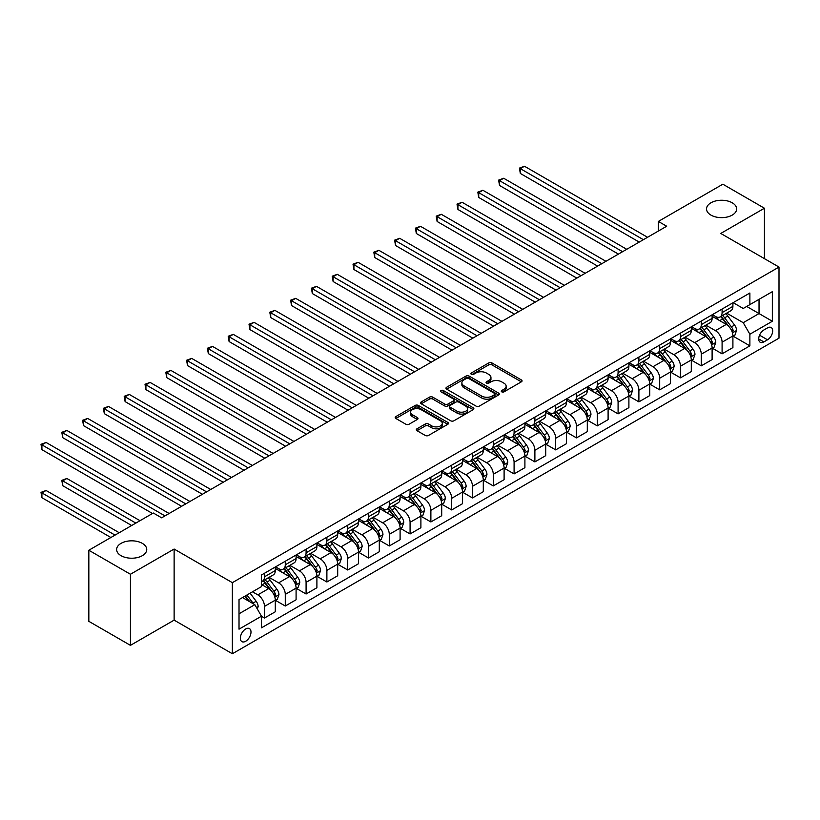 <?xml version="1.0" encoding="UTF-8"?>
<svg xmlns="http://www.w3.org/2000/svg" width="820" height="820" viewBox="0 0 820 820"><rect width="100%" height="100%" fill="white"/><g stroke="black" fill="none" stroke-linecap="round" stroke-linejoin="round"><path stroke-width="1.23" d="M501.737 391.847A1.619 0.933 0 0 0 504.023 391.847L521.376 381.823A2.306 1.333 0 0 0 522.053 380.88A2.306 1.333 0 0 0 521.376 379.937L491.979 362.963A2.306 1.333 0 0 0 488.71 362.963L471.356 372.987A1.619 0.933 0 0 0 470.885 373.643A1.619 0.933 0 0 0 471.356 374.309A1.619 0.933 0 0 0 473.642 374.309L475.887 373.008A7.39 4.264 0 0 1 486.342 373.008L488.792 374.422A7.39 4.264 0 0 1 490.954 377.446A7.39 4.264 0 0 1 488.792 380.459L486.547 381.751A1.619 0.933 0 0 0 486.075 382.417A1.619 0.933 0 0 0 486.547 383.073A1.619 0.933 0 0 0 488.833 383.073L491.077 381.782A7.39 4.264 0 0 1 501.532 381.782L503.982 383.196A7.39 4.264 0 0 1 506.145 386.21A7.39 4.264 0 0 1 503.982 389.233L501.737 390.525A1.619 0.933 0 0 0 501.266 391.181A1.619 0.933 0 0 0 501.737 391.847L501.737 390.525M142.342 543.373A15.057 8.692 0 0 0 125.921 541.487A15.057 8.692 0 0 0 116.624 549.523A15.057 8.692 0 0 0 121.042 555.673A15.057 8.692 0 0 0 137.452 557.559A15.057 8.692 0 0 0 146.749 549.523A15.057 8.692 0 0 0 142.342 543.373M732.239 202.796A15.057 8.692 0 0 0 715.829 200.91A15.057 8.692 0 0 0 706.532 208.946A15.057 8.692 0 0 0 710.94 215.096A15.057 8.692 0 0 0 727.35 216.982A15.057 8.692 0 0 0 736.647 208.946A15.057 8.692 0 0 0 732.239 202.796M245.672 641.271A7.534 4.346 120 0 0 250.592 634.639A7.534 4.346 120 0 0 249.444 628.602A7.534 4.346 120 0 0 245.672 628.971A7.534 4.346 120 0 0 240.752 635.613A7.534 4.346 120 0 0 241.91 641.64A7.534 4.346 120 0 0 245.672 641.271M417.001 428.788A2.306 1.333 0 0 0 416.324 429.731A2.306 1.333 0 0 0 417.001 430.674L425.252 435.44A2.306 1.333 0 0 0 428.522 435.44L447.792 424.309A2.306 1.333 0 0 0 448.468 423.366A2.306 1.333 0 0 0 447.792 422.423L418.395 405.449A2.306 1.333 0 0 0 415.125 405.449L395.855 416.58A2.306 1.333 0 0 0 395.178 417.523A2.306 1.333 0 0 0 395.855 418.466L405.818 424.217A2.306 1.333 0 0 0 409.088 424.217L417.329 419.45A2.306 1.333 0 0 0 418.005 418.507A2.306 1.333 0 0 0 417.329 417.564L412.388 414.715A6.181 3.567 0 0 1 410.584 412.193A6.181 3.567 0 0 1 414.397 408.893A6.181 3.567 0 0 1 421.131 409.672L440.483 420.844A6.181 3.567 0 0 1 442.298 423.366A6.181 3.567 0 0 1 438.474 426.666A6.181 3.567 0 0 1 431.75 425.887L428.522 424.022A2.306 1.333 0 0 0 425.252 424.022L417.001 428.788L417.001 430.674M174.127 549.041L130.441 574.256L88.837 550.24L88.837 621.334L130.441 645.35L174.127 620.135L232.367 653.755L232.367 582.661L174.127 549.041L174.127 620.135M764.435 258.659L764.435 208.229L720.759 233.444L779 267.064L232.367 582.661M764.435 208.229L722.84 184.203L658.357 221.431L658.357 231.045M88.837 550.24L153.32 513.012L161.642 517.82L666.68 226.238L658.357 221.431M476.051 406.105A2.306 1.333 0 0 0 479.321 406.105L498.591 394.984A2.306 1.333 0 0 0 499.267 394.041A2.306 1.333 0 0 0 498.591 393.098L469.194 376.124A2.306 1.333 0 0 0 465.924 376.124L446.654 387.245A2.306 1.333 0 0 0 445.977 388.188A2.306 1.333 0 0 0 446.654 389.131L476.051 406.105M441.662 392.196A1.619 0.933 0 0 1 443.302 392.421L443.302 390.505L473.191 407.755A2.306 1.333 0 0 1 473.868 408.698A2.306 1.333 0 0 1 473.191 409.641L453.921 420.773A2.306 1.333 0 0 1 450.651 420.773L421.255 403.799L429.495 399.073L429.495 397.146L421.255 401.913A2.306 1.333 0 0 0 420.578 402.856A2.306 1.333 0 0 0 421.255 403.799L421.255 401.913M429.495 399.073A2.306 1.333 0 0 1 432.765 399.073L432.765 397.146A2.306 1.333 0 0 0 429.495 397.146M432.765 397.146L444.686 404.034A2.306 1.333 0 0 0 447.956 404.034L453.429 400.877A2.306 1.333 0 0 0 454.106 399.934A2.306 1.333 0 0 0 453.429 398.991L441.016 391.827A1.619 0.933 0 0 1 440.545 391.16A1.619 0.933 0 0 1 441.539 390.299A1.619 0.933 0 0 1 443.302 390.505M767.52 327.887L763.861 329.999A7.298 4.213 120 0 0 759.094 336.425A7.298 4.213 120 0 0 760.212 342.268A7.298 4.213 120 0 0 763.861 341.909L767.52 339.798A7.298 4.213 120 0 0 772.286 333.371A7.298 4.213 120 0 0 771.169 327.518A7.298 4.213 120 0 0 767.52 327.887M232.367 653.755L779 338.158L779 267.064M733.152 302.662L743.227 308.474L749.88 304.63L749.88 293.007L261.488 574.984L261.488 586.607L239.02 599.574L239.02 629.165L261.488 616.199L261.488 627.823L749.88 345.845L749.88 334.222L743.227 322.69L726.674 313.137M749.88 304.63L772.348 291.664L772.348 321.255L749.88 334.222M130.441 574.256L130.441 645.35M746.712 306.454L759.033 313.568L759.033 299.351L772.348 291.664M743.227 322.69L759.033 313.568L772.348 321.255M239.02 613.79L254.825 604.668L242.515 597.554M261.488 616.291L264.481 618.024L264.481 606.4A9.409 5.432 -120 0 0 257.828 594.869L252.498 591.794M264.481 618.024L275.294 611.771L275.294 600.148A9.409 5.432 -120 0 0 268.642 588.627L261.488 584.496M275.551 600.394L285.278 606.011L285.278 594.387A9.409 5.432 -120 0 0 278.626 582.856L269.062 577.341M285.278 606.011L296.092 599.768L296.092 588.145A9.409 5.432 -120 0 0 289.439 576.614L275.294 568.444M296.348 588.381L306.085 593.998L306.085 582.374A9.409 5.432 -120 0 0 299.423 570.853L289.87 565.328M306.085 593.998L316.899 587.755L316.899 576.132A9.409 5.432 -120 0 0 310.237 564.601L296.092 556.442M317.145 576.378L326.883 581.995L326.883 570.371A9.409 5.432 -120 0 0 320.22 558.84L310.667 553.326M326.883 581.995L337.696 575.753L337.696 564.119A9.409 5.432 -120 0 0 331.044 552.598L316.899 544.429M337.942 564.365L347.68 569.982L347.68 558.358A9.409 5.432 -120 0 0 341.028 546.827L331.464 541.313M347.68 569.982L358.494 563.74L358.494 552.116A9.409 5.432 -120 0 0 351.841 540.585L337.696 532.416M358.75 552.352L368.477 557.979L368.477 546.356A9.409 5.432 -120 0 0 361.825 534.824L352.272 529.3M368.477 557.979L379.301 551.727L379.301 540.103A9.409 5.432 -120 0 0 372.639 528.582L358.494 520.413M379.547 540.349L389.285 545.966L389.285 534.343A9.409 5.432 -120 0 0 382.622 522.811L373.069 517.297M389.285 545.966L400.098 539.724L400.098 528.101A9.409 5.432 -120 0 0 393.446 516.569L379.301 508.4M400.344 528.336L410.082 533.953L410.082 522.33A9.409 5.432 -120 0 0 403.43 510.809L393.866 505.284M410.082 533.953L420.896 527.711L420.896 516.087A9.409 5.432 -120 0 0 414.243 504.556L400.098 496.397M421.152 516.323L430.879 521.951L430.879 510.327A9.409 5.432 -120 0 0 424.227 498.796L414.674 493.281M430.879 521.951L441.703 515.708L441.703 504.074A9.409 5.432 -120 0 0 435.041 492.553L420.896 484.384M441.949 504.32L451.687 509.937L451.687 498.314A9.409 5.432 -120 0 0 445.024 486.783L435.471 481.268M451.687 509.937L462.5 503.695L462.5 492.072A9.409 5.432 -120 0 0 455.848 480.54L441.703 472.371M462.746 492.307L472.484 497.935L472.484 486.301A9.409 5.432 -120 0 0 465.832 474.78L456.268 469.255M472.484 497.935L483.298 491.682L483.298 480.059A9.409 5.432 -120 0 0 476.645 468.527L462.5 460.368M483.554 480.305L493.281 485.922L493.281 474.298A9.409 5.432 -120 0 0 486.629 462.767L477.076 457.252M493.281 485.922L504.105 479.679L504.105 468.056A9.409 5.432 -120 0 0 497.443 456.525L483.298 448.355M504.351 468.292L514.089 473.909L514.089 462.285A9.409 5.432 -120 0 0 507.426 450.754L497.873 445.239M514.089 473.909L524.903 467.666L524.903 456.043A9.409 5.432 -120 0 0 518.25 444.512L504.105 436.353M525.149 456.279L534.886 461.906L534.886 450.282A9.409 5.432 -120 0 0 528.234 438.751L518.67 433.237M534.886 461.906L545.7 455.664L545.7 444.03A9.409 5.432 -120 0 0 539.047 432.509L524.903 424.34M545.956 444.276L555.683 449.893L555.683 438.269A9.409 5.432 -120 0 0 549.031 426.738L539.478 421.224M555.683 449.893L566.507 443.651L566.507 432.027A9.409 5.432 -120 0 0 559.845 420.496L545.7 412.327M566.753 432.263L576.491 437.89L576.491 426.256A9.409 5.432 -120 0 0 569.828 414.735L560.275 409.211M576.491 437.89L587.304 431.638L587.304 420.014A9.409 5.432 -120 0 0 580.642 408.483L566.507 400.324M587.55 420.26L597.288 425.877L597.288 414.254A9.409 5.432 -120 0 0 590.636 402.722L581.072 397.208M597.288 425.877L608.102 419.635L608.102 408.011A9.409 5.432 -120 0 0 601.449 396.48L587.304 388.311M608.358 408.247L618.085 413.864L618.085 402.241A9.409 5.432 -120 0 0 611.433 390.709L601.87 385.195M618.085 413.864L628.899 407.622L628.899 395.998A9.409 5.432 -120 0 0 622.247 384.467L608.102 376.298M629.155 396.234L638.893 401.861L638.893 390.238A9.409 5.432 -120 0 0 632.23 378.707L622.677 373.182M638.893 401.861L649.707 395.609L649.707 383.985A9.409 5.432 -120 0 0 643.044 372.464L628.899 364.295M649.952 384.231L659.69 389.848L659.69 378.225A9.409 5.432 -120 0 0 653.027 366.694L643.474 361.179M659.69 389.848L670.504 383.606L670.504 371.983A9.409 5.432 -120 0 0 663.851 360.452L649.707 352.282M670.75 372.218L680.487 377.835L680.487 366.212A9.409 5.432 -120 0 0 673.835 354.691L664.272 349.166M680.487 377.835L691.301 371.593L691.301 359.97A9.409 5.432 -120 0 0 684.649 348.438L670.504 340.279M691.557 360.216L701.284 365.833L701.284 354.209A9.409 5.432 -120 0 0 694.632 342.678L685.079 337.163M701.284 365.833L712.108 359.59L712.108 347.957A9.409 5.432 -120 0 0 705.446 336.436L691.301 328.266M712.354 348.203L722.092 353.82L722.092 342.196A9.409 5.432 -120 0 0 715.429 330.665L705.876 325.151M722.092 353.82L732.906 347.577L732.906 335.954A9.409 5.432 -120 0 0 726.253 324.423L712.108 316.253M712.354 314.675L715.429 316.448A9.409 5.432 -120 0 0 720.144 316.92A9.409 5.432 -120 0 0 722.092 312.604L722.092 309.048M691.557 326.678L694.632 328.461A9.409 5.432 -120 0 0 699.337 328.922A9.409 5.432 -120 0 0 701.284 324.617L701.284 321.061M670.75 338.691L673.835 340.464A9.409 5.432 -120 0 0 678.54 340.935A9.409 5.432 -120 0 0 680.487 336.62L680.487 333.074M649.952 350.704L653.027 352.477A9.409 5.432 -120 0 0 657.742 352.938A9.409 5.432 -120 0 0 659.69 348.633L659.69 345.077M629.155 362.707L632.23 364.49A9.409 5.432 -120 0 0 636.935 364.951A9.409 5.432 -120 0 0 638.893 360.646L638.893 357.089M608.348 374.719L611.433 376.493A9.409 5.432 -120 0 0 616.138 376.964A9.409 5.432 -120 0 0 618.085 372.649L618.085 369.092M587.55 386.722L590.636 388.506A9.409 5.432 -120 0 0 595.341 388.967A9.409 5.432 -120 0 0 597.288 384.662L597.288 381.105M566.753 398.735L569.828 400.508A9.409 5.432 -120 0 0 574.533 400.98A9.409 5.432 -120 0 0 576.491 396.665L576.491 393.118M545.956 410.748L549.031 412.521A9.409 5.432 -120 0 0 553.736 412.993A9.409 5.432 -120 0 0 555.683 408.678L555.683 405.121M525.149 422.751L528.234 424.534A9.409 5.432 -120 0 0 532.938 424.996A9.409 5.432 -120 0 0 534.886 420.691L534.886 417.134M504.351 434.764L507.426 436.537A9.409 5.432 -120 0 0 512.131 437.009A9.409 5.432 -120 0 0 514.089 432.693L514.089 429.147M483.554 446.767L486.629 448.55A9.409 5.432 -120 0 0 491.334 449.011A9.409 5.432 -120 0 0 493.281 444.706L493.281 441.15M462.746 458.78L465.832 460.553A9.409 5.432 -120 0 0 470.536 461.024A9.409 5.432 -120 0 0 472.484 456.719L472.484 453.163M441.949 470.793L445.024 472.566A9.409 5.432 -120 0 0 449.739 473.037A9.409 5.432 -120 0 0 451.687 468.722L451.687 465.165M421.152 482.795L424.227 484.579A9.409 5.432 -120 0 0 428.932 485.04A9.409 5.432 -120 0 0 430.879 480.735L430.879 477.178M400.344 494.808L403.43 496.582A9.409 5.432 -120 0 0 408.134 497.053A9.409 5.432 -120 0 0 410.082 492.738L410.082 489.191M379.547 506.821L382.622 508.595A9.409 5.432 -120 0 0 387.337 509.056A9.409 5.432 -120 0 0 389.285 504.751L389.285 501.194M358.75 518.824L361.825 520.608A9.409 5.432 -120 0 0 366.53 521.069A9.409 5.432 -120 0 0 368.477 516.764L368.477 513.207M337.942 530.837L341.028 532.611A9.409 5.432 -120 0 0 345.732 533.082A9.409 5.432 -120 0 0 347.68 528.767L347.68 525.21M317.145 542.84L320.22 544.624A9.409 5.432 -120 0 0 324.935 545.085A9.409 5.432 -120 0 0 326.883 540.78L326.883 537.223M296.348 554.853L299.423 556.626A9.409 5.432 -120 0 0 304.128 557.098A9.409 5.432 -120 0 0 306.085 552.782L306.085 549.236M275.551 566.866L278.626 568.639A9.409 5.432 -120 0 0 283.33 569.101A9.409 5.432 -120 0 0 285.278 564.795L285.278 561.239M733.152 336.19L749.88 345.845M720.144 316.92L730.958 310.667A9.409 5.432 -120 0 0 732.906 306.362L732.906 302.805M699.337 328.922L710.161 322.68A9.409 5.432 -120 0 0 712.108 318.375L712.108 314.818M678.54 340.935L689.353 334.693A9.409 5.432 -120 0 0 691.301 330.378L691.301 326.821M657.742 352.938L668.556 346.696A9.409 5.432 -120 0 0 670.504 342.391L670.504 338.834M636.935 364.951L647.759 358.709A9.409 5.432 -120 0 0 649.707 354.394L649.707 350.847M616.138 376.964L626.951 370.712A9.409 5.432 -120 0 0 628.899 366.407L628.899 362.85M595.341 388.967L606.154 382.725A9.409 5.432 -120 0 0 608.102 378.42L608.102 374.863M574.533 400.98L585.357 394.738A9.409 5.432 -120 0 0 587.304 390.422L587.304 386.866M553.736 412.993L564.549 406.74A9.409 5.432 -120 0 0 566.507 402.435L566.507 398.879M532.938 424.996L543.752 418.753A9.409 5.432 -120 0 0 545.7 414.438L545.7 410.892M512.131 437.009L522.955 430.756A9.409 5.432 -120 0 0 524.903 426.451L524.903 422.894M491.334 449.011L502.147 442.769A9.409 5.432 -120 0 0 504.105 438.464L504.105 434.907M470.536 461.024L481.35 454.782A9.409 5.432 -120 0 0 483.298 450.467L483.298 446.91M449.739 473.037L460.553 466.785A9.409 5.432 -120 0 0 462.5 462.48L462.5 458.923M428.932 485.04L439.745 478.798A9.409 5.432 -120 0 0 441.703 474.493L441.703 470.936M408.134 497.053L418.948 490.811A9.409 5.432 -120 0 0 420.896 486.496L420.896 482.939M387.337 509.056L398.151 502.814A9.409 5.432 -120 0 0 400.098 498.509L400.098 494.952M366.53 521.069L377.354 514.827A9.409 5.432 -120 0 0 379.301 510.511L379.301 506.965M345.732 533.082L356.546 526.829A9.409 5.432 -120 0 0 358.494 522.524L358.494 518.968M324.935 545.085L335.749 538.842A9.409 5.432 -120 0 0 337.696 534.537L337.696 530.981M304.128 557.098L314.952 550.855A9.409 5.432 -120 0 0 316.899 546.54L316.899 542.983M283.33 569.101L294.144 562.858A9.409 5.432 -120 0 0 296.092 558.553L296.092 554.996M261.488 581.493A9.409 5.432 -120 0 0 262.533 581.114L273.347 574.871A9.409 5.432 -120 0 0 275.294 570.556L275.294 567.009M262.533 581.114A9.409 5.432 -120 0 0 264.481 576.808L264.481 573.252M254.825 604.668L261.488 616.199M502.383 392.073L503.982 391.15A7.39 4.264 0 0 0 506.145 388.137L506.145 386.21M490.954 377.446L490.954 379.363A7.39 4.264 0 0 1 488.792 382.376L487.193 383.299M521.346 381.843L491.979 364.89A2.306 1.333 0 0 0 488.71 364.89L472.002 374.535M498.56 394.994L469.194 378.04A2.306 1.333 0 0 0 465.924 378.04L446.685 389.151M494.511 394.697A1.619 0.933 0 0 0 494.983 394.041A1.619 0.933 0 0 0 494.511 393.374L468.702 378.481A1.619 0.933 0 0 0 466.416 378.481L464.048 379.844A7.39 4.264 0 0 0 461.875 382.868A7.39 4.264 0 0 0 464.048 385.882L481.688 396.07A7.39 4.264 0 0 0 492.143 396.07L494.511 394.697L494.511 396.624A1.619 0.933 0 0 0 494.983 395.957L494.983 394.041M461.875 382.868L461.875 384.785A7.39 4.264 0 0 0 464.048 387.798L464.048 385.882M494.511 396.624L492.143 397.987A7.39 4.264 0 0 1 481.688 397.987L464.048 387.798M432.765 399.073L444.686 405.951A2.306 1.333 0 0 0 447.956 405.951L453.429 402.794A2.306 1.333 0 0 0 454.106 401.851L454.106 399.934M443.302 392.421L473.16 409.662M457.058 411.179A6.181 3.567 0 0 0 463.792 411.947A6.181 3.567 0 0 0 467.615 408.657A6.181 3.567 0 0 0 465.801 406.136L458.985 402.2A2.306 1.333 0 0 0 455.715 402.2L450.241 405.357A2.306 1.333 0 0 0 449.565 406.3A2.306 1.333 0 0 0 450.241 407.243L457.058 411.179L457.058 413.095A6.181 3.567 0 0 0 463.792 413.874A6.181 3.567 0 0 0 467.615 410.574L467.615 408.657M449.565 406.3L449.565 408.216A2.306 1.333 0 0 0 450.241 409.159L450.241 407.243M457.058 413.095L450.241 409.159M442.298 423.366L442.298 425.283A6.181 3.567 0 0 1 438.474 428.583A6.181 3.567 0 0 1 431.75 427.814L428.522 425.949A2.306 1.333 0 0 0 425.252 425.949L417.031 430.695M410.584 412.193L410.584 414.11A6.181 3.567 0 0 0 412.388 416.632L412.388 414.715M417.298 419.471L412.388 416.632M447.761 424.329L418.395 407.366A2.306 1.333 0 0 0 415.125 407.366L395.886 418.477M732.906 336.333L734.904 335.185L736.565 330.378A6.232 3.598 -120 0 0 734.576 325.068L727.781 315.997A17.999 10.393 -120 0 0 725.813 313.64M719.048 320.271A17.999 10.393 -120 0 0 715.368 316.407M732.342 332.52L733.203 330.644A6.232 3.598 -120 0 0 731.419 326.893L724.614 317.822A17.999 10.393 -120 0 0 722.656 315.464M720.975 316.438A14.944 8.63 60 0 1 723.424 319.226L729.185 326.903M520.321 221.482L597.616 266.111L478.726 197.466L478.726 192.659L482.888 190.26L605.939 261.303M720.657 316.622A17.999 10.393 60 0 1 722.615 318.97L727.135 325.007M643.382 239.686L520.321 168.643L524.482 166.245L647.544 237.287M639.221 242.084L520.321 173.45L520.321 168.643L519.409 168.11L524.482 166.245M520.321 173.45L519.409 168.11M712.108 348.346L714.107 347.188L715.768 342.391A6.232 3.598 -120 0 0 713.779 337.082L706.973 328A17.999 10.393 -120 0 0 705.015 325.653M698.25 332.274A17.999 10.393 -120 0 0 694.56 328.42M711.534 344.523L712.395 342.657A6.232 3.598 -120 0 0 710.612 338.906L703.816 329.824A17.999 10.393 -120 0 0 701.848 327.477M700.178 328.441A14.944 8.63 60 0 1 702.627 331.229L708.377 338.916M499.523 233.495L576.819 278.113L457.929 209.469L457.929 204.672L462.08 202.263L585.142 273.316M699.849 328.625A17.999 10.393 60 0 1 701.817 330.983L706.338 337.01M691.301 360.359L693.3 359.201L694.97 354.394A6.232 3.598 -120 0 0 692.972 349.084L686.176 340.013A17.999 10.393 -120 0 0 684.208 337.655M677.453 344.287A17.999 10.393 -120 0 0 673.763 340.423M690.737 356.536L691.598 354.66A6.232 3.598 -120 0 0 689.815 350.909L683.019 341.837A17.999 10.393 -120 0 0 681.051 339.48M679.37 340.454A14.944 8.63 60 0 1 681.83 343.242L687.58 350.919M478.726 245.498L556.021 290.126L437.121 221.482L437.121 216.675L441.283 214.276L564.334 285.319M679.052 340.638A17.999 10.393 60 0 1 681.02 342.986L685.54 349.023M670.504 372.362L672.502 371.214L674.163 366.407A6.232 3.598 -120 0 0 672.174 361.097L665.379 352.016A17.999 10.393 -120 0 0 663.411 349.668M656.646 356.29A17.999 10.393 -120 0 0 652.966 352.436M669.94 368.549L670.801 366.673A6.232 3.598 -120 0 0 669.018 362.922L662.211 353.851A17.999 10.393 -120 0 0 660.254 351.493M658.573 352.457A14.944 8.63 60 0 1 661.022 355.244L666.783 362.932M457.929 257.511L535.214 302.139L416.324 233.495L416.324 228.688L420.486 226.289L543.537 297.332M658.255 352.651A17.999 10.393 60 0 1 660.213 354.998L664.733 361.036M622.585 251.699L499.523 180.646L503.685 178.248L626.736 249.29M618.423 254.097L499.523 185.453L499.523 180.646L498.611 180.123L503.685 178.248M499.523 185.453L498.611 180.123M601.777 263.702L477.814 192.136L482.888 190.26M478.726 197.466L477.814 192.136M580.98 275.715L457.006 204.139L462.08 202.263M457.929 209.469L457.006 204.139M649.707 384.375L651.705 383.217L653.366 378.42A6.232 3.598 -120 0 0 651.377 373.11L644.571 364.029A17.999 10.393 -120 0 0 642.614 361.681M635.848 368.303A17.999 10.393 -120 0 0 632.159 364.449M649.132 380.552L649.993 378.686A6.232 3.598 -120 0 0 648.21 374.935L641.414 365.853A17.999 10.393 -120 0 0 639.446 363.506M637.775 364.469A14.944 8.63 60 0 1 640.225 367.257L645.986 374.935M437.121 269.524L514.417 314.142L395.527 245.498L395.527 240.701L399.678 238.292L522.74 309.335M637.447 364.654A17.999 10.393 60 0 1 639.415 367.011L643.936 373.038M560.183 287.728L436.209 216.152L441.283 214.276M437.121 221.482L436.209 216.152M628.899 396.378L630.898 395.23L632.568 390.422A6.232 3.598 -120 0 0 630.57 385.113L623.774 376.042A17.999 10.393 -120 0 0 621.806 373.684M615.051 380.316A17.999 10.393 -120 0 0 611.361 376.452M628.335 392.565L629.196 390.689A6.232 3.598 -120 0 0 627.413 386.937L620.617 377.866A17.999 10.393 -120 0 0 618.649 375.509M616.978 376.482A14.944 8.63 60 0 1 619.428 379.27L625.178 386.948M416.324 281.526L493.619 326.155L374.719 257.511L374.719 252.703L378.881 250.305L501.942 321.348M616.65 376.667A17.999 10.393 60 0 1 618.618 379.014L623.139 385.051M608.102 408.391L610.101 407.243L611.761 402.435A6.232 3.598 -120 0 0 609.772 397.126L602.977 388.044A17.999 10.393 -120 0 0 601.009 385.697M594.244 392.319A17.999 10.393 -120 0 0 590.564 388.465M607.538 404.567L608.399 402.702A6.232 3.598 -120 0 0 606.615 398.95L599.809 389.869A17.999 10.393 -120 0 0 597.852 387.522M596.171 388.485A14.944 8.63 60 0 1 598.631 391.273L604.381 398.961M395.527 293.539L472.812 338.158L353.922 269.513L353.922 264.716L358.084 262.308L481.135 333.361M595.853 388.67A17.999 10.393 60 0 1 597.811 391.027L602.331 397.064M587.304 420.404L589.303 419.245L590.964 414.438A6.232 3.598 -120 0 0 588.975 409.129L582.169 400.058A17.999 10.393 -120 0 0 580.211 397.7M573.447 404.332A17.999 10.393 -120 0 0 569.767 400.478M586.73 416.58L587.591 414.705A6.232 3.598 -120 0 0 585.808 410.953L579.012 401.882A17.999 10.393 -120 0 0 577.044 399.524M575.374 400.498A14.944 8.63 60 0 1 577.823 403.286L583.584 410.963M374.719 305.542L452.015 350.171L333.125 281.526L333.125 276.719L337.286 274.321L460.338 345.363M575.056 400.683A17.999 10.393 60 0 1 577.014 403.03L581.534 409.067M566.507 432.406L568.496 431.258L570.166 426.451A6.232 3.598 -120 0 0 568.168 421.142L561.372 412.07A17.999 10.393 -120 0 0 559.404 409.713M552.649 416.334A17.999 10.393 -120 0 0 548.959 412.481M565.933 428.593L566.794 426.718A6.232 3.598 -120 0 0 565.011 422.966L558.215 413.895A17.999 10.393 -120 0 0 556.247 411.537M554.576 412.501A14.944 8.63 60 0 1 557.026 415.299L562.776 422.976M353.922 317.555L431.217 362.184L312.317 293.539L312.317 288.732L316.479 286.334L439.54 357.377M554.248 412.696A17.999 10.393 60 0 1 556.216 415.043L560.736 421.08M545.7 444.419L547.698 443.261L549.359 438.464A6.232 3.598 -120 0 0 547.37 433.155L540.575 424.073A17.999 10.393 -120 0 0 538.607 421.726M531.842 428.347A17.999 10.393 -120 0 0 528.162 424.493M545.136 440.596L545.997 438.731A6.232 3.598 -120 0 0 544.213 434.979L537.407 425.898A17.999 10.393 -120 0 0 535.45 423.55M533.769 424.514A14.944 8.63 60 0 1 536.229 427.302L541.979 434.979M333.125 329.558L410.42 374.186L291.52 305.542L291.52 300.745L295.682 298.337L418.733 369.389M533.451 424.698A17.999 10.393 60 0 1 535.419 427.056L539.939 433.083M539.375 299.731L415.412 228.155L420.486 226.289M416.324 233.495L415.412 228.155M518.578 311.743L394.604 240.168L399.678 238.292M395.527 245.498L394.604 240.168M497.781 323.746L373.807 252.181L378.881 250.305M374.719 257.511L373.807 252.181M476.973 335.759L353.01 264.183L358.084 262.308M353.922 269.513L353.01 264.183M456.176 347.772L332.202 276.196L337.286 274.321M333.125 281.526L332.202 276.196M524.903 456.422L526.901 455.274L528.562 450.467A6.232 3.598 -120 0 0 526.573 445.157L519.778 436.086A17.999 10.393 -120 0 0 517.809 433.729M511.044 440.36A17.999 10.393 -120 0 0 507.365 436.496M524.328 452.609L525.2 450.733A6.232 3.598 -120 0 0 523.406 446.982L516.61 437.911A17.999 10.393 -120 0 0 514.642 435.553M512.971 436.527A14.944 8.63 60 0 1 515.421 439.315L521.182 446.992M312.317 341.571L389.613 386.199L270.723 317.555L270.723 312.748L274.885 310.349L397.936 381.392M512.654 436.711A17.999 10.393 60 0 1 514.611 439.059L519.132 445.096M435.379 359.775L311.405 288.199L316.479 286.334M312.317 293.539L311.405 288.199M504.105 468.435L506.094 467.287L507.764 462.48A6.232 3.598 -120 0 0 505.776 457.17L498.97 448.089A17.999 10.393 -120 0 0 497.012 445.742M490.247 452.363A17.999 10.393 -120 0 0 486.557 448.509M503.531 464.612L504.392 462.746A6.232 3.598 -120 0 0 502.609 458.995L495.813 449.913A17.999 10.393 -120 0 0 493.845 447.566M492.174 448.53A14.944 8.63 60 0 1 494.624 451.318L500.374 459.005M291.52 353.584L368.815 398.202L249.915 329.568L249.915 324.761L254.077 322.362L377.138 393.405M491.846 448.714A17.999 10.393 60 0 1 493.814 451.072L498.334 457.109M414.571 371.788L290.608 300.212L295.682 298.337M291.52 305.542L290.608 300.212M483.298 480.448L485.296 479.29L486.957 474.493A6.232 3.598 -120 0 0 484.968 469.173L478.173 460.102A17.999 10.393 -120 0 0 476.205 457.744M469.45 464.376A17.999 10.393 -120 0 0 465.76 460.522M482.734 476.625L483.595 474.749A6.232 3.598 -120 0 0 481.811 471.008L475.005 461.926A17.999 10.393 -120 0 0 473.048 459.579M471.367 460.543A14.944 8.63 60 0 1 473.827 463.331L479.577 471.008M270.723 365.587L348.018 410.215L229.118 341.571L229.118 336.764L233.28 334.365L356.331 405.408M471.049 460.727A17.999 10.393 60 0 1 473.017 463.085L477.537 469.112M393.774 383.791L269.8 312.225L274.885 310.349M270.723 317.555L269.8 312.225M462.5 492.451L464.499 491.303L466.16 486.496A6.232 3.598 -120 0 0 464.171 481.186L457.375 472.115A17.999 10.393 -120 0 0 455.407 469.757M448.642 476.389A17.999 10.393 -120 0 0 444.963 472.525M461.937 488.638L462.798 486.762A6.232 3.598 -120 0 0 461.004 483.011L454.208 473.939A17.999 10.393 -120 0 0 452.24 471.582M450.569 472.556A14.944 8.63 60 0 1 453.019 475.344L458.78 483.021M249.915 377.6L327.211 422.228L208.321 353.584L208.321 348.777L212.482 346.378L335.534 417.421M450.252 472.74A17.999 10.393 60 0 1 452.209 475.087L456.73 481.125M372.977 395.804L249.003 324.228L254.077 322.362M249.915 329.568L249.003 324.228M441.703 504.464L443.692 503.306L445.362 498.509A6.232 3.598 -120 0 0 443.374 493.199L436.568 484.118A17.999 10.393 -120 0 0 434.61 481.77M427.845 488.392A17.999 10.393 -120 0 0 424.155 484.538M441.129 500.641L441.99 498.775A6.232 3.598 -120 0 0 440.207 495.024L433.411 485.942A17.999 10.393 -120 0 0 431.443 483.595M429.772 484.558A14.944 8.63 60 0 1 432.222 487.346L437.972 495.034M229.118 389.613L306.413 434.231L187.513 365.587L187.513 360.79L191.675 358.381L314.736 429.434M429.444 484.743A17.999 10.393 60 0 1 431.412 487.101L435.932 493.127M352.18 407.817L228.206 336.241L233.28 334.365M229.118 341.571L228.206 336.241M420.896 516.477L422.894 515.319L424.555 510.511A6.232 3.598 -120 0 0 422.566 505.202L415.771 496.131A17.999 10.393 -120 0 0 413.803 493.773M407.048 500.405A17.999 10.393 -120 0 0 403.358 496.541M420.332 512.654L421.193 510.778A6.232 3.598 -120 0 0 419.409 507.026L412.614 497.955A17.999 10.393 -120 0 0 410.646 495.598M408.965 496.571A14.944 8.63 60 0 1 411.425 499.359L417.175 507.037M208.321 401.615L285.616 446.244L166.716 377.6L166.716 372.792L170.878 370.394L293.929 441.437M408.647 496.756A17.999 10.393 60 0 1 410.615 499.103L415.135 505.14M331.372 419.819L207.398 348.254L212.482 346.378M208.321 353.584L207.398 348.254M400.098 528.48L402.097 527.332L403.758 522.524A6.232 3.598 -120 0 0 401.769 517.215L394.973 508.133A17.999 10.393 -120 0 0 393.005 505.786M386.24 512.408A17.999 10.393 -120 0 0 382.561 508.554M399.535 524.667L400.396 522.791A6.232 3.598 -120 0 0 398.612 519.039L391.806 509.968A17.999 10.393 -120 0 0 389.848 507.611M388.167 508.574A14.944 8.63 60 0 1 390.617 511.362L396.378 519.05M187.513 413.628L264.809 458.257M387.85 508.759A17.999 10.393 60 0 1 389.808 511.116L394.328 517.154M379.301 540.493L381.3 539.334L382.96 534.537A6.232 3.598 -120 0 0 380.972 529.228L374.166 520.146A17.999 10.393 -120 0 0 372.208 517.799M365.443 524.421A17.999 10.393 -120 0 0 361.753 520.567M378.727 536.669L379.588 534.804A6.232 3.598 -120 0 0 377.805 531.053L371.009 521.971A17.999 10.393 -120 0 0 369.041 519.624M367.37 520.587A14.944 8.63 60 0 1 369.82 523.375L375.57 531.053M166.716 425.631L244.011 470.26L125.122 401.615L125.122 396.818L129.273 394.41L252.334 465.452M367.042 520.772A17.999 10.393 60 0 1 369.01 523.129L373.53 529.156M358.494 552.495L360.492 551.347L362.163 546.54A6.232 3.598 -120 0 0 360.164 541.231L353.369 532.159A17.999 10.393 -120 0 0 351.401 529.802M344.646 536.434A17.999 10.393 -120 0 0 340.956 532.569M357.93 548.682L358.791 546.807A6.232 3.598 -120 0 0 357.007 543.055L350.212 533.984A17.999 10.393 -120 0 0 348.244 531.626M346.563 532.6A14.944 8.63 60 0 1 349.023 535.388L354.773 543.066M145.919 437.644L223.214 482.273L104.314 413.628L104.314 408.821L108.476 406.423L231.527 477.465M346.245 532.785A17.999 10.393 60 0 1 348.213 535.132L352.733 541.169M337.696 564.508L339.695 563.361L341.356 558.553A6.232 3.598 -120 0 0 339.367 553.244L332.571 544.162A17.999 10.393 -120 0 0 330.603 541.815M323.838 548.436A17.999 10.393 -120 0 0 320.159 544.582M337.133 560.685L337.994 558.82A6.232 3.598 -120 0 0 336.21 555.068L329.404 545.987A17.999 10.393 -120 0 0 327.446 543.639M325.765 544.603A14.944 8.63 60 0 1 328.215 547.391L333.976 555.078M125.122 449.657L202.407 494.275L83.517 425.631L83.517 420.834L87.678 418.425L210.73 489.478M325.448 544.787A17.999 10.393 60 0 1 327.405 547.145L331.926 553.182M316.899 576.521L318.898 575.363L320.558 570.556A6.232 3.598 -120 0 0 318.57 565.246L311.764 556.175A17.999 10.393 -120 0 0 309.806 553.818M303.041 560.449A17.999 10.393 -120 0 0 299.351 556.595M316.325 572.698L317.186 570.822A6.232 3.598 -120 0 0 315.403 567.071L308.607 558A17.999 10.393 -120 0 0 306.639 555.642M304.968 556.616A14.944 8.63 60 0 1 307.418 559.404L313.178 567.081M104.314 461.66L181.609 506.288L62.72 437.644L62.72 432.837L66.871 430.438L189.933 501.481M304.64 556.8A17.999 10.393 60 0 1 306.608 559.148L311.128 565.185M296.092 588.524L298.09 587.376L299.761 582.569A6.232 3.598 -120 0 0 297.762 577.259L290.967 568.178A17.999 10.393 -120 0 0 288.999 565.831M282.244 572.452A17.999 10.393 -120 0 0 278.554 568.598M295.528 584.711L296.389 582.835A6.232 3.598 -120 0 0 294.606 579.084L287.81 570.013A17.999 10.393 -120 0 0 285.842 567.655M284.171 568.619A14.944 8.63 60 0 1 286.621 571.407L292.371 579.094M83.517 473.673L152.489 513.494L41.912 449.657L41.912 444.85L46.074 442.452L169.135 513.494M283.843 568.813A17.999 10.393 60 0 1 285.811 571.161L290.331 577.198M275.294 600.537L277.293 599.379L278.954 594.582A6.232 3.598 -120 0 0 276.965 589.272L270.169 580.191A17.999 10.393 -120 0 0 268.202 577.844M274.731 596.714L275.592 594.848A6.232 3.598 -120 0 0 273.808 591.097L267.002 582.015A17.999 10.393 -120 0 0 265.044 579.668M263.363 580.632A14.944 8.63 60 0 1 265.823 583.42L271.574 591.097M140.005 520.7L66.871 478.48L62.72 480.879L62.72 485.686L131.692 525.507M263.046 580.816A17.999 10.393 60 0 1 265.014 583.174L269.534 589.201M62.72 485.686L61.797 480.346L135.853 523.098M61.797 480.346L66.871 478.48M257.326 608.993L258.156 606.585A6.232 3.598 -120 0 0 256.168 601.275L250.1 593.178M119.207 532.713L46.074 490.483L41.912 492.881L41.912 497.689L110.885 537.51M253.575 603.94A6.232 3.598 -120 0 0 253.001 603.1L246.933 595.002M245.375 595.904L249.731 601.726M244.944 596.16L248.634 601.091M41.912 497.689L41 492.359L115.046 535.111M41 492.359L46.074 490.483M310.575 431.832L186.601 360.257L191.675 358.381M187.513 365.587L186.601 360.257M289.778 443.845L165.804 372.27L170.878 370.394M166.716 377.6L165.804 372.27M268.97 455.848L145.919 384.805L150.08 382.407L273.132 453.45M264.809 458.247L145.919 389.613L145.919 384.805L145.007 384.272L150.08 382.407M145.919 389.613L145.007 384.272M248.173 467.861L124.199 396.285L129.273 394.41M125.122 401.615L124.199 396.285M227.376 479.864L103.402 408.298L108.476 406.423M104.314 413.628L103.402 408.298M206.568 491.877L82.605 420.301L87.678 418.425M83.517 425.631L82.605 420.301M185.771 503.89L61.797 432.314L66.871 430.438M62.72 437.644L61.797 432.314M164.974 515.893L41 444.317L46.074 442.452M41.912 449.657L41 444.317M257.828 594.869L268.642 588.627M278.626 582.856L289.439 576.614M299.423 570.853L310.237 564.601M320.22 558.84L331.044 552.598M341.028 546.827L351.841 540.585M361.825 534.824L372.639 528.582M382.622 522.811L393.446 516.569M403.43 510.809L414.243 504.556M424.227 498.796L435.041 492.553M445.024 486.783L455.848 480.54M465.832 474.78L476.645 468.527M486.629 462.767L497.443 456.525M507.426 450.754L518.25 444.512M528.234 438.751L539.047 432.509M549.031 426.738L559.845 420.496M569.828 414.735L580.642 408.483M590.636 402.722L601.449 396.48M611.433 390.709L622.247 384.467M632.23 378.707L643.044 372.464M653.027 366.694L663.851 360.452M673.835 354.691L684.649 348.438M694.632 342.678L705.446 336.436M715.429 330.665L726.253 324.423M722.092 312.604L732.906 306.362M722.092 342.196L732.906 335.954M701.284 354.209L712.108 347.957M701.284 324.617L712.108 318.375M680.487 366.212L691.301 359.97M680.487 336.62L691.301 330.378M659.69 378.225L670.504 371.983M659.69 348.633L670.504 342.391M638.893 390.238L649.707 383.985M638.893 360.646L649.707 354.394M618.085 402.241L628.899 395.998M618.085 372.649L628.899 366.407M597.288 414.254L608.102 408.011M597.288 384.662L608.102 378.42M576.491 426.256L587.304 420.014M576.491 396.665L587.304 390.422M555.683 438.269L566.507 432.027M555.683 408.678L566.507 402.435M534.886 450.282L545.7 444.03M534.886 420.691L545.7 414.438M514.089 462.285L524.903 456.043M514.089 432.693L524.903 426.451M493.281 474.298L504.105 468.056M493.281 444.706L504.105 438.464M472.484 486.301L483.298 480.059M472.484 456.719L483.298 450.467M451.687 498.314L462.5 492.072M451.687 468.722L462.5 462.48M430.879 510.327L441.703 504.074M430.879 480.735L441.703 474.493M410.082 522.33L420.896 516.087M410.082 492.738L420.896 486.496M389.285 534.343L400.098 528.101M389.285 504.751L400.098 498.509M368.477 546.356L379.301 540.103M368.477 516.764L379.301 510.511M347.68 558.358L358.494 552.116M347.68 528.767L358.494 522.524M326.883 570.371L337.696 564.119M326.883 540.78L337.696 534.537M306.085 582.374L316.899 576.132M306.085 552.782L316.899 546.54M285.278 594.387L296.092 588.145M285.278 564.795L296.092 558.553M264.481 606.4L275.294 600.148M264.481 576.808L275.294 570.556M759.535 335.185L767.52 339.798M758.695 338.926L763.861 341.909M503.982 391.15L503.982 389.233M486.547 383.073L486.547 381.751M488.792 382.376L488.792 380.459M471.356 374.309L471.356 372.987M488.71 364.89L488.71 362.963M491.979 364.89L491.979 362.963M521.376 381.823L521.376 379.937M446.654 389.131L446.654 387.245M465.924 378.04L465.924 376.124M469.194 378.04L469.194 376.124M498.591 394.984L498.591 393.098M481.688 397.987L481.688 396.07M492.143 397.987L492.143 396.07M444.686 405.951L444.686 404.034M447.956 405.951L447.956 404.034M453.429 402.794L453.429 400.877M473.191 409.641L473.191 407.755M425.252 425.949L425.252 424.022M428.522 425.949L428.522 424.022M431.75 427.814L431.75 425.887M417.329 419.45L417.329 417.564M395.855 418.466L395.855 416.58M415.125 407.366L415.125 405.449M418.395 407.366L418.395 405.449M447.792 424.309L447.792 422.423M732.444 332.858L736.524 330.501M724.614 317.822L727.781 315.997M719.714 320.651L722.615 318.97M731.419 326.893L734.576 325.068M730.917 329.332L733.203 330.644M711.637 344.871L715.727 342.514M703.816 329.824L706.973 328M698.917 332.654L701.817 330.983M710.612 338.906L713.779 337.082M710.12 341.335L712.395 342.657M690.84 356.874L694.929 354.517M683.019 341.837L686.176 340.013M678.109 344.666L681.02 342.986M689.815 350.909L692.972 349.084M689.323 353.348L691.598 354.66M670.043 368.887L674.122 366.53M662.211 353.851L665.379 352.016M657.312 356.679L660.213 354.998M669.018 362.922L672.174 361.097M668.515 365.361L670.801 366.673M649.235 380.89L653.325 378.532M641.414 365.853L644.571 364.029M636.515 368.682L639.415 367.011M648.21 374.935L651.377 373.11M647.718 377.364L649.993 378.686M628.438 392.903L632.527 390.545M620.617 377.866L623.774 376.042M615.707 380.695L618.618 379.014M627.413 386.937L630.57 385.113M626.921 389.377L629.196 390.689M607.64 404.916L611.72 402.558M599.809 389.869L602.977 388.044M594.91 392.708L597.811 391.027M606.615 398.95L609.772 397.126M606.113 401.38L608.399 402.702M586.833 416.919L590.923 414.561M579.012 401.882L582.169 400.058M574.113 404.711L577.014 403.03M585.808 410.953L588.975 409.129M585.316 413.393L587.591 414.705M566.036 428.932L570.125 426.574M558.215 413.895L561.372 412.07M553.305 416.724L556.216 415.043M565.011 422.966L568.168 421.142M564.519 425.406L566.794 426.718M545.239 440.945L549.318 438.577M537.407 425.898L540.575 424.073M532.508 428.727L535.419 427.056M544.213 434.979L547.37 433.155M543.721 437.408L545.997 438.731M524.431 452.947L528.521 450.59M516.61 437.911L519.778 436.086M511.711 440.74L514.611 439.059M523.406 446.982L526.573 445.157M522.914 449.421L525.2 450.733M503.634 464.96L507.723 462.603M495.813 449.913L498.97 448.089M490.903 452.753L493.814 451.072M502.609 458.995L505.776 457.17M502.117 461.424L504.392 462.746M482.836 476.963L486.916 474.606M475.005 461.926L478.173 460.102M470.106 464.755L473.017 463.085M481.811 471.008L484.968 469.173M481.319 473.437L483.595 474.749M462.039 488.976L466.119 486.619M454.208 473.939L457.375 472.115M449.309 476.768L452.209 475.087M461.004 483.011L464.171 481.186M460.512 485.45L462.798 486.762M441.232 500.989L445.321 498.632M433.411 485.942L436.568 484.118M428.501 488.771L431.412 487.101M440.207 495.024L443.374 493.199M439.715 497.453L441.99 498.775M420.434 512.992L424.514 510.634M412.614 497.955L415.771 496.131M407.704 500.784L410.615 499.103M419.409 507.026L422.566 505.202M418.917 509.466L421.193 510.778M399.637 525.005L403.717 522.647M391.806 509.968L394.973 508.133M386.907 512.797L389.808 511.116M398.612 519.039L401.769 517.215M398.11 521.479L400.396 522.791M378.83 537.008L382.919 534.65M371.009 521.971L374.166 520.146M366.109 524.8L369.01 523.129M377.805 531.053L380.972 529.228M377.313 533.482L379.588 534.804M358.032 549.021L362.122 546.663M350.212 533.984L353.369 532.159M345.302 536.813L348.213 535.132M357.007 543.055L360.164 541.231M356.515 545.495L358.791 546.807M337.235 561.034L341.315 558.676M329.404 545.987L332.571 544.162M324.505 548.826L327.405 547.145M336.21 555.068L339.367 553.244M335.708 557.497L337.994 558.82M316.428 573.036L320.517 570.679M308.607 558L311.764 556.175M303.707 560.829L306.608 559.148M315.403 567.071L318.57 565.246M314.911 569.51L317.186 570.822M295.63 585.049L299.72 582.692M287.81 570.013L290.967 568.178M282.9 572.842L285.811 571.161M294.606 579.084L297.762 577.259M294.113 581.524L296.389 582.835M274.833 597.062L278.913 594.695M267.002 582.015L270.169 580.191M262.103 584.845L265.014 583.174M273.808 591.097L276.965 589.272M273.306 593.526L275.592 594.848M256.537 607.62L258.115 606.708M253.001 603.1L256.168 601.275"/></g></svg>
